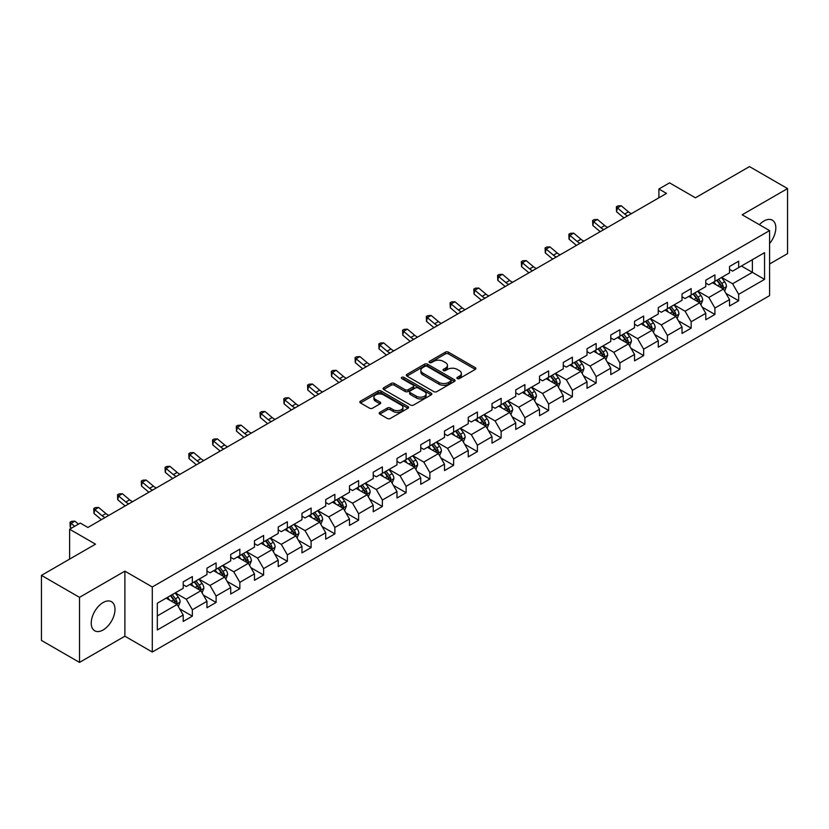 <?xml version="1.0" encoding="UTF-8"?>
<svg xmlns="http://www.w3.org/2000/svg" width="829" height="829" viewBox="0 0 829 829"><rect width="100%" height="100%" fill="white"/><g stroke="black" fill="none" stroke-linecap="round" stroke-linejoin="round"><path stroke-width="1.24" d="M457.328 378.573A1.482 0.85 0 0 0 459.421 378.573L475.297 369.402A2.114 1.223 0 0 0 475.919 368.542A2.114 1.223 0 0 0 475.297 367.672L448.396 352.149A2.114 1.223 0 0 0 445.411 352.149L429.526 361.309A1.482 0.85 0 0 0 429.101 361.921A1.482 0.85 0 0 0 429.526 362.522A1.482 0.85 0 0 0 431.619 362.522L433.681 361.33A6.767 3.907 0 0 1 443.246 361.33L445.484 362.625A6.767 3.907 0 0 1 447.463 365.392A6.767 3.907 0 0 1 445.484 368.149L443.432 369.34A1.482 0.85 0 0 0 442.997 369.941A1.482 0.85 0 0 0 443.432 370.542A1.482 0.85 0 0 0 445.525 370.542L447.577 369.361A6.767 3.907 0 0 1 457.142 369.361L459.38 370.656A6.767 3.907 0 0 1 461.37 373.413A6.767 3.907 0 0 1 459.38 376.179L457.328 377.361A1.482 0.85 0 0 0 456.893 377.962A1.482 0.85 0 0 0 457.328 378.573L457.328 377.361M103.117 629.967A16.798 9.699 120 0 0 114.091 615.17A16.798 9.699 120 0 0 111.511 601.709A16.798 9.699 120 0 0 103.117 602.538A16.798 9.699 120 0 0 92.143 617.336A16.798 9.699 120 0 0 94.724 630.796A16.798 9.699 120 0 0 103.117 629.967M769.581 243.55A16.798 9.699 120 0 0 772.348 220.182A16.798 9.699 120 0 0 763.944 221.011A16.798 9.699 120 0 0 759.385 224.7M379.796 412.376A2.114 1.223 0 0 0 379.174 413.236A2.114 1.223 0 0 0 379.796 414.096L387.35 418.458A2.114 1.223 0 0 0 390.335 418.458L407.972 408.272A2.114 1.223 0 0 0 408.593 407.412A2.114 1.223 0 0 0 407.972 406.552L381.071 391.019A2.114 1.223 0 0 0 378.076 391.019L360.439 401.195A2.114 1.223 0 0 0 359.827 402.065A2.114 1.223 0 0 0 360.439 402.925L369.558 408.189A2.114 1.223 0 0 0 372.553 408.189L380.096 403.827A2.114 1.223 0 0 0 380.718 402.967A2.114 1.223 0 0 0 380.096 402.106L375.578 399.495A5.658 3.264 0 0 1 373.92 397.184A5.658 3.264 0 0 1 377.413 394.169A5.658 3.264 0 0 1 383.568 394.884L401.277 405.101A5.658 3.264 0 0 1 402.935 407.412A5.658 3.264 0 0 1 399.443 410.428A5.658 3.264 0 0 1 393.288 409.723L390.335 408.013A2.114 1.223 0 0 0 387.35 408.013L379.796 412.376L379.796 414.096M769.581 263.995L787.55 253.622L787.55 188.577L749.489 166.598L695.427 197.799L669.542 182.857L658.889 189.012L666.495 193.406L87.895 527.462L80.278 523.068L69.615 529.223L69.615 559.109M79.511 597.346L79.511 662.402L124.889 636.206L124.889 571.15L79.511 597.346L41.45 575.378L95.501 544.166L69.615 529.223M124.889 571.15L152.298 586.973L769.581 230.597L769.581 295.642L152.298 652.029L152.298 586.973M787.55 188.577L742.173 214.773L769.581 230.597M433.826 391.62A2.114 1.223 0 0 0 436.821 391.62L454.447 381.444A2.114 1.223 0 0 0 455.069 380.573A2.114 1.223 0 0 0 454.447 379.713L427.546 364.18A2.114 1.223 0 0 0 424.562 364.18L406.925 374.366A2.114 1.223 0 0 0 406.303 375.226A2.114 1.223 0 0 0 406.925 376.086L433.826 391.62M402.355 378.894A1.482 0.85 0 0 1 403.858 379.102L403.858 377.34L431.215 393.133A2.114 1.223 0 0 1 431.826 393.993A2.114 1.223 0 0 1 431.215 394.853L413.578 405.039A2.114 1.223 0 0 1 410.583 405.039L383.682 389.506L383.682 387.785A2.114 1.223 0 0 0 383.06 388.646A2.114 1.223 0 0 0 383.682 389.506M383.682 387.785L391.236 383.423A2.114 1.223 0 0 1 394.221 383.423L405.132 389.723A2.114 1.223 0 0 0 408.117 389.723L413.132 386.832A2.114 1.223 0 0 0 413.744 385.972A2.114 1.223 0 0 0 413.132 385.102L401.764 378.552A1.482 0.85 0 0 1 401.34 377.941A1.482 0.85 0 0 1 402.252 377.154A1.482 0.85 0 0 1 403.858 377.34M79.511 662.402L41.45 640.423L41.45 575.378M179.634 608.828L192.349 616.165L192.349 609.75L206.96 601.305L206.96 607.73L216.1 602.455L216.1 596.03L230.711 587.595L230.711 594.01L239.85 588.735L239.85 582.321L254.472 573.875L254.472 580.3L263.601 575.025L263.601 568.601L278.223 560.166L278.223 566.58L287.362 561.306L287.362 554.891L301.974 546.456L301.974 552.87L311.113 547.596L311.113 541.182L325.724 532.736L325.724 539.161L334.864 533.886L334.864 527.462L349.486 519.027L349.486 525.441L358.615 520.166L358.615 513.752L373.237 505.307L373.237 511.731L382.376 506.457L382.376 500.032L396.987 491.597L396.987 498.011L406.127 492.737L406.127 486.322L420.738 477.887L420.738 484.302L429.878 479.027L429.878 472.613L444.499 464.167L444.499 470.582L453.629 465.307L453.629 458.893L468.25 450.458L468.25 456.872L477.39 451.598L477.39 445.183L492.001 436.738L492.001 443.163L501.141 437.888L501.141 431.463L515.752 423.028L515.752 429.443L524.892 424.168L524.892 417.754L539.513 409.308L539.513 415.733L548.643 410.459L548.643 404.034L563.264 395.599L563.264 402.013L572.404 396.739L572.404 390.324L587.015 381.889L587.015 388.304L596.155 383.029L596.155 376.615L610.766 368.169L610.766 374.594L619.905 369.319L619.905 362.895L634.527 354.46L634.527 360.874L643.656 355.6L643.656 349.185L658.278 340.74L658.278 347.164L667.418 341.89L667.418 335.465L682.029 327.03L682.029 333.445L691.168 328.17L691.168 321.756L705.78 313.321L705.78 319.735L714.919 314.46L714.919 308.046L729.541 299.601L729.541 306.015L738.67 300.74L738.67 294.326L764.556 279.383L764.556 252.658L752.38 259.695L752.38 272.347L764.556 279.383M192.349 616.165L183.209 621.439L183.209 615.025L157.323 629.967L157.323 603.243L183.209 588.3L183.209 581.875L192.349 576.601L192.349 583.025L206.96 574.58L206.96 568.166L216.1 562.891L216.1 569.305L230.711 560.87L230.711 554.456L239.85 549.181L239.85 555.596L254.472 547.15L254.472 540.736L263.601 535.461L263.601 541.876L278.223 533.441L278.223 527.026L287.362 521.752L287.362 528.166L301.974 519.731L301.974 513.306L311.113 508.032L311.113 514.457L325.724 506.011L325.724 499.597L334.864 494.322L334.864 500.737L349.486 492.302L349.486 485.887L358.615 480.613L358.615 487.027L373.237 478.582L373.237 472.167L382.376 466.893L382.376 473.307L396.987 464.872L396.987 458.458L406.127 453.183L406.127 459.598L420.738 451.163L420.738 444.738L429.878 439.463L429.878 445.888L444.499 437.443L444.499 431.028L453.629 425.754L453.629 432.168L468.25 423.733L468.25 417.308L477.39 412.034L477.39 418.458L492.001 410.013L492.001 403.599L501.141 398.324L501.141 404.739L515.752 396.303L515.752 389.889L524.892 384.615L524.892 391.029L539.513 382.583L539.513 376.169L548.643 370.895L548.643 377.309L563.264 368.874L563.264 362.46L572.404 357.185L572.404 363.599L587.015 355.164L587.015 348.74L596.155 343.465L596.155 349.89L610.766 341.444L610.766 335.03L619.905 329.755L619.905 336.17L634.527 327.735L634.527 321.32L643.656 316.046L643.656 322.46L658.278 314.015L658.278 307.6L667.418 302.326L667.418 308.74L682.029 300.305L682.029 293.891L691.168 288.616L691.168 295.031L705.78 286.596L705.78 280.171L714.919 274.896L714.919 281.321L729.541 272.876L729.541 266.461L738.67 261.187L738.67 267.601L764.556 252.658M189.914 584.424L200.867 590.756L186.256 599.201L175.292 592.87M183.209 584.777L186.256 586.538L192.349 583.025M186.256 599.201L192.349 609.75M200.867 590.756L206.96 601.305M213.664 570.715L224.628 577.046L210.006 585.481L199.043 579.15M206.96 571.067L210.006 572.829L216.1 569.305M210.006 585.481L216.1 596.03M224.628 577.046L230.711 587.595M237.415 557.005L248.379 563.326L233.757 571.772L222.794 565.44M230.711 557.357L233.757 559.109L239.85 555.596M233.757 571.772L239.85 582.321M248.379 563.326L254.472 573.875M261.166 543.285L272.13 549.617L257.518 558.052L246.555 551.731M254.472 543.637L257.518 545.399L263.601 541.876M257.518 558.052L263.601 568.601M272.13 549.617L278.223 560.166M284.917 529.576L295.88 535.907L281.269 544.342L270.306 538.011M278.223 529.928L281.269 531.679L287.362 528.166M281.269 544.342L287.362 554.891M295.88 535.907L301.974 546.456M308.678 515.856L319.642 522.187L305.02 530.633L294.057 524.301M301.974 516.208L305.02 517.97L311.113 514.457M305.02 530.633L311.113 541.182M319.642 522.187L325.724 532.736M332.429 502.146L343.393 508.478L328.771 516.913L317.808 510.581M325.724 502.498L328.771 504.26L334.864 500.737M328.771 516.913L334.864 527.462M343.393 508.478L349.486 519.027M356.18 488.436L367.143 494.758L352.532 503.203L341.569 496.872M349.486 488.778L352.532 490.54L358.615 487.027M352.532 503.203L358.615 513.752M367.143 494.758L373.237 505.307M379.931 474.716L390.894 481.048L376.283 489.483L365.32 483.162M373.237 475.069L376.283 476.83L382.376 473.307M376.283 489.483L382.376 500.032M390.894 481.048L396.987 491.597M403.692 461.007L414.655 467.338L400.034 475.773L389.07 469.442M396.987 461.359L400.034 463.11L406.127 459.598M400.034 475.773L406.127 486.322M414.655 467.338L420.738 477.887M427.443 447.287L438.406 453.618L423.785 462.064L412.821 455.732M420.738 447.639L423.785 449.401L429.878 445.888M423.785 462.064L429.878 472.613M438.406 453.618L444.499 464.167M451.194 433.577L462.157 439.909L447.546 448.344L436.582 442.012M444.499 433.93L447.546 435.681L453.629 432.168M447.546 448.344L453.629 458.893M462.157 439.909L468.25 450.458M474.944 419.857L485.908 426.189L471.297 434.634L460.333 428.303M468.25 420.21L471.297 421.971L477.39 418.458M471.297 434.634L477.39 445.183M485.908 426.189L492.001 436.738M498.706 406.148L509.669 412.479L495.048 420.914L484.084 414.583M492.001 406.5L495.048 408.262L501.141 404.739M495.048 420.914L501.141 431.463M509.669 412.479L515.752 423.028M522.457 392.438L533.42 398.759L518.799 407.205L507.835 400.873M515.752 392.791L518.799 394.542L524.892 391.029M518.799 407.205L524.892 417.754M533.42 398.759L539.513 409.308M546.207 378.718L557.171 385.05L542.56 393.485L531.596 387.164M539.513 379.071L542.56 380.832L548.643 377.309M542.56 393.485L548.643 404.034M557.171 385.05L563.264 395.599M569.958 365.009L580.922 371.34L566.311 379.775L555.347 373.444M563.264 365.361L566.311 367.112L572.404 363.599M566.311 379.775L572.404 390.324M580.922 371.34L587.015 381.889M593.719 351.289L604.683 357.62L590.061 366.066L579.098 359.734M587.015 351.641L590.061 353.403L596.155 349.89M590.061 366.066L596.155 376.615M604.683 357.62L610.766 368.169M617.47 337.579L628.434 343.911L613.812 352.346L602.849 346.014M610.766 337.931L613.812 339.693L619.905 336.17M613.812 352.346L619.905 362.895M628.434 343.911L634.527 354.46M641.221 323.87L652.185 330.191L637.574 338.636L626.61 332.305M634.527 324.222L637.574 325.973L643.656 322.46M637.574 338.636L643.656 349.185M652.185 330.191L658.278 340.74M664.972 310.15L675.936 316.481L661.324 324.916L650.361 318.595M658.278 310.502L661.324 312.264L667.418 308.74M661.324 324.916L667.418 335.465M675.936 316.481L682.029 327.03M688.733 296.44L699.697 302.772L685.075 311.207L674.112 304.875M682.029 296.792L685.075 298.544L691.168 295.031M685.075 311.207L691.168 321.756M699.697 302.772L705.78 313.321M712.484 282.72L723.448 289.052L708.826 297.497L697.863 291.166M705.78 283.072L708.826 284.834L714.919 281.321M708.826 297.497L714.919 308.046M723.448 289.052L729.541 299.601M741.416 266.016L752.38 272.347L732.587 283.777L721.624 277.446M729.541 269.363L732.587 271.124L738.67 267.601M732.587 283.777L738.67 294.326M124.889 636.206L152.298 652.029M658.889 189.012L658.889 197.799M157.323 615.906L177.116 604.476L166.152 598.144M177.116 604.476L183.209 615.025M725.955 293.404L738.67 300.74M702.204 307.124L714.919 314.46M678.454 320.833L691.168 328.17M654.703 334.543L667.418 341.89M630.942 348.263L643.656 355.6M607.191 361.972L619.905 369.319M583.44 375.692L596.155 383.029M559.689 389.402L572.404 396.739M535.928 403.112L548.643 410.459M512.177 416.832L524.892 424.168M488.426 430.541L501.141 437.888M464.675 444.261L477.39 451.598M440.914 457.971L453.629 465.307M417.163 471.691L429.878 479.027M393.412 485.4L406.127 492.737M369.661 499.11L382.376 506.457M345.9 512.83L358.615 520.166M322.149 526.539L334.864 533.886M298.399 540.259L311.113 547.596M274.648 553.969L287.362 561.306M250.886 567.678L263.601 575.025M227.136 581.398L239.85 588.735M203.385 595.108L216.1 602.455M457.919 378.78L459.38 377.931A6.767 3.907 0 0 0 461.37 375.174L461.37 373.413M447.463 365.392L447.463 367.143A6.767 3.907 0 0 1 445.484 369.91L444.023 370.75M475.297 367.672L475.297 369.402L448.396 353.9A2.114 1.223 0 0 0 445.411 353.9L430.116 362.729M454.447 379.713L454.447 381.444L427.546 365.941A2.114 1.223 0 0 0 424.562 365.941L406.956 376.107L406.925 374.366M450.717 381.185A1.482 0.85 0 0 0 451.152 380.573A1.482 0.85 0 0 0 450.717 379.972L427.101 366.335A1.482 0.85 0 0 0 425.008 366.335L422.842 367.589A6.767 3.907 0 0 0 420.863 370.356A6.767 3.907 0 0 0 422.842 373.112L438.987 382.428A6.767 3.907 0 0 0 448.551 382.428L450.717 381.185L450.717 382.936A1.482 0.85 0 0 0 451.152 382.335L451.152 380.573M420.863 370.356L420.863 372.107A6.767 3.907 0 0 0 422.842 374.874L422.842 373.112M450.717 382.936L448.551 384.19A6.767 3.907 0 0 1 438.987 384.19L422.842 374.874M383.713 389.526L391.236 385.184L391.236 383.423M413.744 385.972L413.744 387.723A2.114 1.223 0 0 1 413.132 388.594L408.117 391.485A2.114 1.223 0 0 1 405.132 391.485L394.221 385.184A2.114 1.223 0 0 0 391.236 385.184M403.858 379.102L431.184 394.873M416.448 396.262A5.658 3.264 0 0 0 422.614 396.967A5.658 3.264 0 0 0 426.106 393.951A5.658 3.264 0 0 0 424.448 391.64L418.21 388.045A2.114 1.223 0 0 0 415.215 388.045L410.21 390.936A2.114 1.223 0 0 0 409.599 391.796A2.114 1.223 0 0 0 410.21 392.656L416.448 396.262L416.448 398.013A5.658 3.264 0 0 0 422.614 398.728A5.658 3.264 0 0 0 426.106 395.713L426.106 393.951M409.599 391.796L409.599 393.547A2.114 1.223 0 0 0 410.21 394.417L410.21 392.656M416.448 398.013L410.21 394.417M402.935 407.412L402.935 409.174A5.658 3.264 0 0 1 399.443 412.189A5.658 3.264 0 0 1 393.288 411.474L390.335 409.775A2.114 1.223 0 0 0 387.35 409.775L379.827 414.117M373.92 397.184L373.92 398.946A5.658 3.264 0 0 0 375.578 401.257L375.578 399.495M380.065 403.847L375.578 401.257M407.941 408.293L381.071 392.78A2.114 1.223 0 0 0 378.076 392.78L360.47 402.946L360.439 401.195M724.65 291.134L726.463 286.575A5.71 3.295 -120 0 0 724.639 281.715L721.499 277.518M716.018 284.761L713.883 281.912M722.567 288.544L723.375 286.813A5.71 3.295 -120 0 0 721.748 283.383L718.608 279.186M717.178 280.015L720.66 284.668A2.912 1.679 60 0 1 721.189 285.549L723.375 286.813M716.774 280.243L719.924 284.44A5.71 3.295 60 0 1 721.551 287.87M627.626 215.851A10.767 6.217 60 0 1 624.651 214.037L617.398 207.944L616.548 211.737L623.812 217.84A16.155 9.326 -120 0 0 623.968 217.965M631.439 213.654A10.767 6.217 60 0 1 628.465 211.841L621.201 205.737L617.398 207.944L616.361 206.794L617.874 205.913L621.201 205.737M616.548 211.737L616.361 206.794M700.899 304.854L702.712 300.285A5.71 3.295 -120 0 0 700.888 295.425L697.749 291.238M692.267 298.481L690.132 295.632M698.806 302.253L699.624 300.533A5.71 3.295 -120 0 0 697.997 297.103L694.847 292.906M693.417 293.725L696.909 298.388A2.912 1.679 60 0 1 697.438 299.269L699.624 300.533M693.023 293.963L696.163 298.15A5.71 3.295 60 0 1 697.8 301.59M677.138 318.564L678.951 314.004A5.71 3.295 -120 0 0 677.138 309.144L673.987 304.948M668.516 312.191L666.381 309.341M675.055 315.973L675.873 314.243A5.71 3.295 -120 0 0 674.236 310.813L671.096 306.616M669.666 307.445L673.158 312.098A2.912 1.679 60 0 1 673.687 312.979L675.873 314.243M669.272 307.673L672.412 311.87A5.71 3.295 60 0 1 674.05 315.3M603.875 229.56A10.767 6.217 60 0 1 600.901 227.757L593.647 221.654L592.797 225.447L600.051 231.55A16.155 9.326 -120 0 0 600.206 231.674M607.678 227.364A10.767 6.217 60 0 1 604.704 225.55L597.45 219.457L593.647 221.654L592.6 220.514L594.124 219.633L597.45 219.457M592.797 225.447L592.6 220.514M580.124 243.28A10.767 6.217 60 0 1 577.15 241.467L569.896 235.363L569.046 239.166L576.3 245.26A16.155 9.326 -120 0 0 576.456 245.394M583.927 241.084A10.767 6.217 60 0 1 580.953 239.27L573.699 233.167L569.896 235.363L568.849 234.224L570.373 233.343L573.699 233.167M569.046 239.166L568.849 234.224M653.387 332.274L655.2 327.714A5.71 3.295 -120 0 0 653.376 322.854L650.237 318.657M644.755 325.911L642.62 323.061M651.304 329.683L652.122 327.963A5.71 3.295 -120 0 0 650.485 324.522L647.345 320.336M645.915 321.155L649.397 325.807A2.912 1.679 60 0 1 649.926 326.699L652.122 327.963M645.522 321.383L648.661 325.579A5.71 3.295 60 0 1 650.288 329.009M629.636 345.994L631.449 341.434A5.71 3.295 -120 0 0 629.625 336.574L626.486 332.377M621.004 339.621L618.869 336.771M627.553 343.403L628.361 341.672A5.71 3.295 -120 0 0 626.734 338.242L623.595 334.046M622.164 334.875L625.646 339.527A2.912 1.679 60 0 1 626.175 340.408L628.361 341.672M621.76 335.103L624.911 339.299A5.71 3.295 60 0 1 626.537 342.729M605.885 359.703L607.698 355.144A5.71 3.295 -120 0 0 605.875 350.284L602.735 346.087M597.253 353.33L595.118 350.48M603.792 357.112L604.61 355.382A5.71 3.295 -120 0 0 602.984 351.952L599.833 347.755M598.403 348.584L601.895 353.237A2.912 1.679 60 0 1 602.424 354.118L604.61 355.382M598.01 348.812L601.149 353.009A5.71 3.295 60 0 1 602.787 356.439M556.363 256.99A10.767 6.217 60 0 1 553.399 255.177L546.135 249.083L545.295 252.876L552.549 258.98A16.155 9.326 -120 0 0 552.705 259.104M560.176 254.793A10.767 6.217 60 0 1 557.202 252.98L549.948 246.887L546.135 249.083L545.099 247.944L546.622 247.063L549.948 246.887M545.295 252.876L545.099 247.944M532.612 270.71A10.767 6.217 60 0 1 529.638 268.897L522.384 262.793L521.534 266.596L528.798 272.689A16.155 9.326 -120 0 0 528.954 272.824M536.425 268.503A10.767 6.217 60 0 1 533.451 266.7L526.187 260.596L522.384 262.793L521.348 261.653L522.861 260.772L526.187 260.596M521.534 266.596L521.348 261.653M508.861 284.42A10.767 6.217 60 0 1 505.887 282.606L498.633 276.513L497.783 280.306L505.037 286.409A16.155 9.326 -120 0 0 505.193 286.533M512.664 282.223A10.767 6.217 60 0 1 509.69 280.409L502.436 274.316L498.633 276.513L497.587 275.363L499.11 274.492L502.436 274.316M497.783 280.306L497.587 275.363M485.11 298.129A10.767 6.217 60 0 1 482.136 296.326L474.882 290.223L474.033 294.015L481.286 300.119A16.155 9.326 -120 0 0 481.442 300.243M488.913 295.932A10.767 6.217 60 0 1 485.939 294.129L478.685 288.026L474.882 290.223L473.836 289.083L475.359 288.202L478.685 288.026M474.033 294.015L473.836 289.083M461.349 311.849A10.767 6.217 60 0 1 458.385 310.036L451.121 303.932L450.282 307.735L457.535 313.828A16.155 9.326 -120 0 0 457.691 313.963M465.162 309.652A10.767 6.217 60 0 1 462.188 307.839L454.934 301.735L451.121 303.932L450.085 302.792L451.608 301.911L454.934 301.735M450.282 307.735L450.085 302.792M437.598 325.559A10.767 6.217 60 0 1 434.624 323.745L427.37 317.652L426.52 321.445L433.785 327.548A16.155 9.326 -120 0 0 433.94 327.673M441.411 323.362A10.767 6.217 60 0 1 438.437 321.548L431.173 315.455L427.37 317.652L426.334 316.512L427.847 315.631L431.173 315.455M426.52 321.445L426.334 316.512M413.847 339.279A10.767 6.217 60 0 1 410.873 337.465L403.619 331.362L402.77 335.165L410.034 341.258A16.155 9.326 -120 0 0 410.179 341.393M417.65 337.082A10.767 6.217 60 0 1 414.676 335.268L407.422 329.165L403.619 331.362L402.573 330.222L404.096 329.341L407.422 329.165M402.77 335.165L402.573 330.222M390.096 352.988A10.767 6.217 60 0 1 387.122 351.175L379.869 345.082L379.019 348.874L386.273 354.978A16.155 9.326 -120 0 0 386.428 355.102M393.899 350.791A10.767 6.217 60 0 1 390.925 348.978L383.672 342.885L379.869 345.082L378.822 343.931L380.345 343.061L383.672 342.885M379.019 348.874L378.822 343.931M366.335 366.698A10.767 6.217 60 0 1 363.371 364.895L356.107 358.791L355.268 362.594L362.522 368.687A16.155 9.326 -120 0 0 362.677 368.822M370.148 364.501A10.767 6.217 60 0 1 367.174 362.698L359.921 356.594L356.107 358.791L355.071 357.651L356.594 356.771L359.921 356.594M355.268 362.594L355.071 357.651M342.584 380.418A10.767 6.217 60 0 1 339.61 378.604L332.356 372.511L331.507 376.304L338.771 382.407A16.155 9.326 -120 0 0 338.926 382.532M346.398 378.221A10.767 6.217 60 0 1 343.424 376.407L336.159 370.304L332.356 372.511L331.32 371.361L332.843 370.48L336.159 370.304M331.507 376.304L331.32 371.361M318.833 394.127A10.767 6.217 60 0 1 315.859 392.324L308.606 386.221L307.756 390.013L315.02 396.117A16.155 9.326 -120 0 0 315.165 396.241M322.636 391.93A10.767 6.217 60 0 1 319.673 390.117L312.409 384.024L308.606 386.221L307.559 385.081L309.082 384.2L312.409 384.024M307.756 390.013L307.559 385.081M295.083 407.847A10.767 6.217 60 0 1 292.109 406.034L284.855 399.93L284.005 403.733L291.259 409.827A16.155 9.326 -120 0 0 291.414 409.961M298.886 405.65A10.767 6.217 60 0 1 295.912 403.837L288.658 397.733L284.855 399.93L283.808 398.79L285.331 397.91L288.658 397.733M284.005 403.733L283.808 398.79M271.332 421.557A10.767 6.217 60 0 1 268.358 419.743L261.094 413.65L260.254 417.443L267.508 423.546A16.155 9.326 -120 0 0 267.663 423.671M275.135 419.36A10.767 6.217 60 0 1 272.161 417.547L264.907 411.453L261.094 413.65L260.057 412.51L261.581 411.63L264.907 411.453M260.254 417.443L260.057 412.51M247.57 435.277A10.767 6.217 60 0 1 244.596 433.463L237.343 427.36L236.493 431.163L243.757 437.256A16.155 9.326 -120 0 0 243.913 437.391M251.384 433.07A10.767 6.217 60 0 1 248.41 431.267L241.146 425.163L237.343 427.36L236.306 426.22L237.83 425.339L241.146 425.163M236.493 431.163L236.306 426.22M223.82 448.986A10.767 6.217 60 0 1 220.846 447.173L213.592 441.08L212.742 444.872L220.006 450.976A16.155 9.326 -120 0 0 220.151 451.1M227.623 446.79A10.767 6.217 60 0 1 224.659 444.976L217.395 438.883L213.592 441.08L212.545 439.93L214.069 439.059L217.395 438.883M212.742 444.872L212.545 439.93M200.069 462.696A10.767 6.217 60 0 1 197.095 460.893L189.841 454.789L188.991 458.582L196.245 464.686A16.155 9.326 -120 0 0 196.4 464.81M203.872 460.499A10.767 6.217 60 0 1 200.898 458.696L193.644 452.593L189.841 454.789L188.794 453.65L190.318 452.769L193.644 452.593M188.991 458.582L188.794 453.65M176.318 476.416A10.767 6.217 60 0 1 173.344 474.602L166.08 468.499L165.24 472.302L172.494 478.395A16.155 9.326 -120 0 0 172.65 478.53M180.121 474.219A10.767 6.217 60 0 1 177.147 472.406L169.893 466.302L166.08 468.499L165.044 467.359L166.567 466.478L169.893 466.302M165.24 472.302L165.044 467.359M152.557 490.126A10.767 6.217 60 0 1 149.583 488.312L142.329 482.219L141.49 486.012L148.743 492.115A16.155 9.326 -120 0 0 148.899 492.239M156.37 487.929A10.767 6.217 60 0 1 153.396 486.115L146.132 480.022L142.329 482.219L141.293 481.079L142.816 480.198L146.132 480.022M141.49 486.012L141.293 481.079M128.806 503.845A10.767 6.217 60 0 1 125.832 502.032L118.578 495.929L117.728 499.732L124.992 505.825A16.155 9.326 -120 0 0 125.138 505.959M132.609 501.638A10.767 6.217 60 0 1 129.645 499.835L122.381 493.732L118.578 495.929L117.531 494.789L119.055 493.908L122.381 493.732M117.728 499.732L117.531 494.789M582.124 373.423L583.937 368.853A5.71 3.295 -120 0 0 582.124 363.993L578.974 359.807M573.502 367.05L571.368 364.2M580.041 370.822L580.86 369.102A5.71 3.295 -120 0 0 579.222 365.672L576.082 361.475M574.652 362.294L578.145 366.957A2.912 1.679 60 0 1 578.673 367.838L580.86 369.102M574.259 362.532L577.399 366.719A5.71 3.295 60 0 1 579.036 370.159M558.373 387.133L560.186 382.573A5.71 3.295 -120 0 0 558.363 377.713L555.223 373.516M549.741 380.76L547.606 377.91M556.29 384.542L557.109 382.811A5.71 3.295 -120 0 0 555.471 379.381L552.332 375.185M550.902 376.014L554.383 380.666A2.912 1.679 60 0 1 554.912 381.547L557.109 382.811M550.508 376.242L553.648 380.438A5.71 3.295 60 0 1 555.275 383.868M534.622 400.853L536.436 396.283A5.71 3.295 -120 0 0 534.612 391.423L531.472 387.226M525.99 394.48L523.855 391.63M532.539 398.252L533.358 396.531A5.71 3.295 -120 0 0 531.721 393.091L528.581 388.905M527.151 389.723L530.633 394.376A2.912 1.679 60 0 1 531.161 395.267L533.358 396.531M526.747 389.951L529.897 394.148A5.71 3.295 60 0 1 531.524 397.578M510.871 414.562L512.685 410.003A5.71 3.295 -120 0 0 510.861 405.143L507.721 400.946M502.239 408.189L500.105 405.34M508.778 411.972L509.597 410.241A5.71 3.295 -120 0 0 507.97 406.811L504.82 402.614M503.39 403.443L506.882 408.096A2.912 1.679 60 0 1 507.41 408.977L509.597 410.241M502.996 403.671L506.136 407.868A5.71 3.295 60 0 1 507.773 411.298M487.12 428.272L488.923 423.712A5.71 3.295 -120 0 0 487.11 418.852L483.96 414.655M478.488 421.899L476.354 419.049M485.027 425.681L485.846 423.961A5.71 3.295 -120 0 0 484.209 420.521L481.069 416.324M479.639 417.153L483.131 421.806A2.912 1.679 60 0 1 483.659 422.686L485.846 423.961M479.245 417.381L482.385 421.578A5.71 3.295 60 0 1 484.022 425.008M463.359 441.992L465.173 437.422A5.71 3.295 -120 0 0 463.349 432.572L460.209 428.375M454.727 435.619L452.593 432.769M461.276 439.401L462.095 437.671A5.71 3.295 -120 0 0 460.458 434.241L457.318 430.044M455.888 430.873L459.37 435.526A2.912 1.679 60 0 1 459.898 436.406L462.095 437.671M455.494 431.101L458.634 435.298A5.71 3.295 60 0 1 460.261 438.728M439.608 455.701L441.422 451.142A5.71 3.295 -120 0 0 439.598 446.282L436.458 442.085M430.976 449.328L428.842 446.479M437.525 453.111L438.344 451.38A5.71 3.295 -120 0 0 436.707 447.95L433.567 443.753M432.137 444.582L435.619 449.235A2.912 1.679 60 0 1 436.147 450.116L438.344 451.38M431.733 444.81L434.883 449.007A5.71 3.295 60 0 1 436.51 452.437M415.857 469.421L417.671 464.851A5.71 3.295 -120 0 0 415.847 459.991L412.707 455.805M407.226 463.048L405.091 460.199M413.764 466.82L414.583 465.1A5.71 3.295 -120 0 0 412.956 461.67L409.806 457.473M408.376 458.292L411.868 462.945A2.912 1.679 60 0 1 412.396 463.836L414.583 465.1M407.982 458.53L411.122 462.717A5.71 3.295 60 0 1 412.759 466.157M392.107 483.131L393.91 478.571A5.71 3.295 -120 0 0 392.096 473.711L388.946 469.515M383.475 476.758L381.34 473.908M390.013 480.54L390.832 478.81A5.71 3.295 -120 0 0 389.195 475.38L386.055 471.183M384.625 472.012L388.117 476.665A2.912 1.679 60 0 1 388.646 477.545L390.832 478.81M384.231 472.24L387.371 476.437A5.71 3.295 60 0 1 389.008 479.867M368.345 496.84L370.159 492.281A5.71 3.295 -120 0 0 368.335 487.421L365.195 483.224M359.713 490.478L357.579 487.628M366.263 494.25L367.081 492.53A5.71 3.295 -120 0 0 365.444 489.089L362.304 484.903M360.874 485.721L364.356 490.374A2.912 1.679 60 0 1 364.884 491.265L367.081 492.53M360.48 485.949L363.62 490.146A5.71 3.295 60 0 1 365.247 493.576M344.595 510.56L346.408 506.001A5.71 3.295 -120 0 0 344.584 501.141L341.444 496.944M335.963 504.187L333.828 501.338M342.512 507.97L343.33 506.239A5.71 3.295 -120 0 0 341.693 502.809L338.553 498.612M337.123 499.441L340.605 504.094A2.912 1.679 60 0 1 341.133 504.975L343.33 506.239M336.719 499.669L339.869 503.866A5.71 3.295 60 0 1 341.496 507.296M320.844 524.27L322.657 519.71A5.71 3.295 -120 0 0 320.833 514.85L317.694 510.654M312.212 517.897L310.077 515.047M318.75 521.679L319.569 519.949A5.71 3.295 -120 0 0 317.942 516.519L314.792 512.322M313.362 513.151L316.854 517.804A2.912 1.679 60 0 1 317.383 518.685L319.569 519.949M312.968 513.379L316.108 517.576A5.71 3.295 60 0 1 317.745 521.006M297.093 537.99L298.896 533.42A5.71 3.295 -120 0 0 297.083 528.56L293.932 524.374M288.461 531.617L286.326 528.767M295 535.389L295.818 533.669A5.71 3.295 -120 0 0 294.181 530.239L291.041 526.042M289.611 526.861L293.103 531.524A2.912 1.679 60 0 1 293.632 532.405L295.818 533.669M289.217 527.099L292.357 531.285A5.71 3.295 60 0 1 293.994 534.726M273.332 551.699L275.145 547.14A5.71 3.295 -120 0 0 273.321 542.28L270.181 538.083M264.7 545.327L262.565 542.477M271.249 549.109L272.067 547.378A5.71 3.295 -120 0 0 270.43 543.948L267.29 539.752M265.86 540.581L269.342 545.233A2.912 1.679 60 0 1 269.871 546.114L272.067 547.378M265.467 540.809L268.606 545.005A5.71 3.295 60 0 1 270.233 548.435M249.581 565.419L251.394 560.85A5.71 3.295 -120 0 0 249.57 555.99L246.431 551.793M240.949 559.047L238.814 556.197M247.498 562.818L248.317 561.098A5.71 3.295 -120 0 0 246.679 557.658L243.539 553.471M242.109 554.29L245.591 558.943A2.912 1.679 60 0 1 246.12 559.834L248.317 561.098M241.705 554.518L244.856 558.715A5.71 3.295 60 0 1 246.482 562.145M225.83 579.129L227.643 574.57A5.71 3.295 -120 0 0 225.82 569.71L222.68 565.513M217.198 572.756L215.063 569.906M223.747 576.538L224.555 574.808A5.71 3.295 -120 0 0 222.928 571.378L219.778 567.181M218.348 568.01L221.84 572.663A2.912 1.679 60 0 1 222.369 573.544L224.555 574.808M217.954 568.238L221.094 572.435A5.71 3.295 60 0 1 222.732 575.865M202.079 592.839L203.882 588.279A5.71 3.295 -120 0 0 202.069 583.419L198.919 579.222M193.447 586.466L191.312 583.616M199.986 590.248L200.805 588.528A5.71 3.295 -120 0 0 199.167 585.087L196.027 580.891M194.597 581.72L198.09 586.372A2.912 1.679 60 0 1 198.618 587.253L200.805 588.528M194.204 581.948L197.343 586.144A5.71 3.295 60 0 1 198.981 589.574M178.318 606.559L180.131 601.989A5.71 3.295 -120 0 0 178.308 597.139L175.168 592.942M169.686 600.186L167.551 597.336M176.235 603.968L177.054 602.237A5.71 3.295 -120 0 0 175.416 598.807L172.277 594.611M170.847 595.44L174.328 600.092A2.912 1.679 60 0 1 174.857 600.973L177.054 602.237M170.453 595.668L173.593 599.864A5.71 3.295 60 0 1 175.23 603.294M105.055 517.555A10.767 6.217 60 0 1 102.081 515.742L94.827 509.648L93.978 513.441L101.231 519.545A16.155 9.326 -120 0 0 101.387 519.669M108.858 515.358A10.767 6.217 60 0 1 105.884 513.545L98.63 507.452L94.827 509.648L93.781 508.498L95.304 507.628L98.63 507.452M93.978 513.441L93.781 508.498M78.423 524.135L74.879 521.161L71.066 523.358L70.227 527.161L71.439 528.177M74.61 526.342L70.03 522.218L71.553 521.337L74.879 521.161M70.227 527.161L70.03 522.218M459.38 377.931L459.38 376.179M443.432 370.542L443.432 369.34M445.484 369.91L445.484 368.149M429.526 362.522L429.526 361.309M445.411 353.9L445.411 352.149M448.396 353.9L448.396 352.149M424.562 365.941L424.562 364.18M427.546 365.941L427.546 364.18M438.987 384.19L438.987 382.428M448.551 384.19L448.551 382.428M394.221 385.184L394.221 383.423M405.132 391.485L405.132 389.723M408.117 391.485L408.117 389.723M413.132 388.594L413.132 386.832M431.215 394.853L431.215 393.133M387.35 409.775L387.35 408.013M390.335 409.775L390.335 408.013M393.288 411.474L393.288 409.723M380.096 403.827L380.096 402.106M378.076 392.78L378.076 391.019M381.071 392.78L381.071 391.019M407.972 408.272L407.972 406.552M722.888 288.73L726.422 286.689M721.748 283.383L724.639 281.715M717.686 285.725L719.924 284.44M624.651 214.037L628.465 211.841M699.127 302.44L702.671 300.399M697.997 297.103L700.888 295.425M693.935 299.445L696.163 298.15M675.376 316.16L678.92 314.108M674.236 310.813L677.138 309.144M670.184 313.155L672.412 311.87M600.901 227.757L604.704 225.55M577.15 241.467L580.953 239.27M651.625 329.869L655.159 327.828M650.485 324.522L653.376 322.854M646.423 326.875L648.661 325.579M627.874 343.579L631.408 341.538M626.734 338.242L629.625 336.574M622.672 340.584L624.911 339.299M604.113 357.299L607.657 355.258M602.984 351.952L605.875 350.284M598.921 354.294L601.149 353.009M553.399 255.177L557.202 252.98M529.638 268.897L533.451 266.7M505.887 282.606L509.69 280.409M482.136 296.326L485.939 294.129M458.385 310.036L462.188 307.839M434.624 323.745L438.437 321.548M410.873 337.465L414.676 335.268M387.122 351.175L390.925 348.978M363.371 364.895L367.174 362.698M339.61 378.604L343.424 376.407M315.859 392.324L319.673 390.117M292.109 406.034L295.912 403.837M268.358 419.743L272.161 417.547M244.596 433.463L248.41 431.267M220.846 447.173L224.659 444.976M197.095 460.893L200.898 458.696M173.344 474.602L177.147 472.406M149.583 488.312L153.396 486.115M125.832 502.032L129.645 499.835M580.362 371.009L583.906 368.967M579.222 365.672L582.124 363.993M575.171 368.014L577.399 366.719M556.611 384.729L560.145 382.677M555.471 379.381L558.363 377.713M551.409 381.723L553.648 380.438M532.86 398.438L536.394 396.397M531.721 393.091L534.612 391.423M527.658 395.443L529.897 394.148M509.099 412.158L512.643 410.106M507.97 406.811L510.861 405.143M503.908 409.153L506.136 407.868M485.348 425.868L488.892 423.826M484.209 420.521L487.11 418.852M480.157 422.863L482.385 421.578M461.598 439.577L465.131 437.536M460.458 434.241L463.349 432.572M456.396 436.582L458.634 435.298M437.847 453.297L441.38 451.256M436.707 447.95L439.598 446.282M432.645 450.292L434.883 449.007M414.085 467.007L417.629 464.965M412.956 461.67L415.847 459.991M408.894 464.012L411.122 462.717M390.335 480.727L393.879 478.675M389.195 475.38L392.096 473.711M385.143 477.722L387.371 476.437M366.584 494.436L370.117 492.395M365.444 489.089L368.335 487.421M361.382 491.442L363.62 490.146M342.833 508.146L346.367 506.104M341.693 502.809L344.584 501.141M337.631 505.151L339.869 503.866M319.072 521.866L322.616 519.824M317.942 516.519L320.833 514.85M313.88 518.861L316.108 517.576M295.321 535.575L298.865 533.534M294.181 530.239L297.083 528.56M290.129 532.581L292.357 531.285M271.57 549.295L275.104 547.244M270.43 543.948L273.321 542.28M266.368 546.29L268.606 545.005M247.819 563.005L251.353 560.964M246.679 557.658L249.57 555.99M242.617 560.01L244.856 558.715M224.058 576.715L227.602 574.673M222.928 571.378L225.82 569.71M218.866 573.72L221.094 572.435M200.307 590.435L203.851 588.393M199.167 585.087L202.069 583.419M195.116 587.429L197.343 586.144M176.556 604.144L180.1 602.103M175.416 598.807L178.308 597.139M171.365 601.149L173.593 599.864M102.081 515.742L105.884 513.545"/></g></svg>
